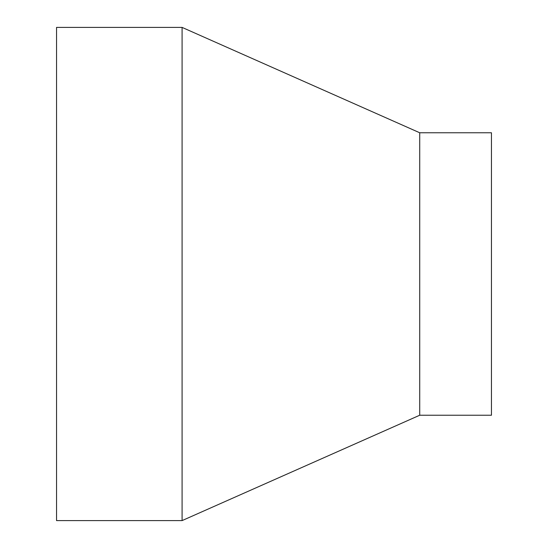 <?xml version="1.0" encoding="UTF-8"?>
<svg xmlns="http://www.w3.org/2000/svg" width="548" height="548" viewBox="0 0 548 548"><rect width="100%" height="100%" fill="white"/><g stroke="black" fill="none" stroke-linecap="round" stroke-linejoin="round"><path stroke-width="0.82" d="M419.72 415.233L491.453 415.233L491.453 132.767L419.72 132.767L419.72 415.233L182.087 520.6L56.547 520.6L56.547 27.4L182.087 27.4L182.087 520.6M419.72 132.767L182.087 27.4"/></g></svg>
